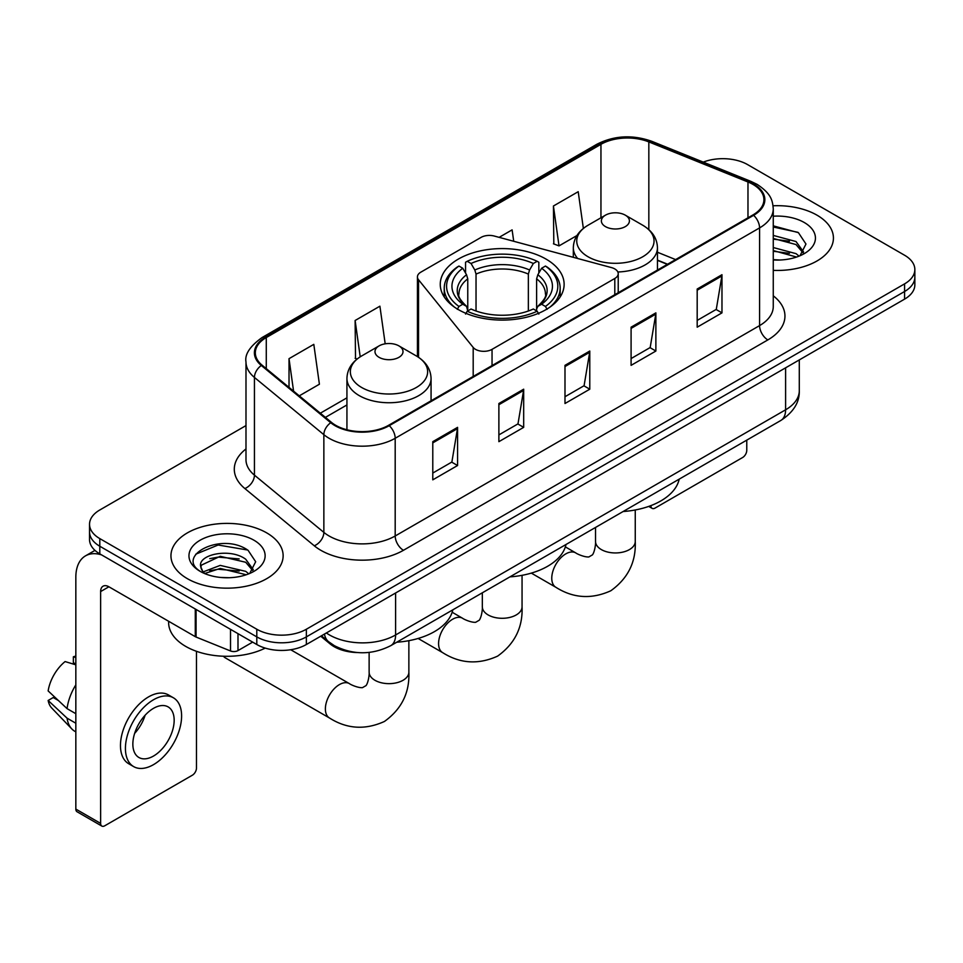<?xml version="1.0" encoding="UTF-8"?>
<svg xmlns="http://www.w3.org/2000/svg" width="963" height="963" viewBox="0 0 963 963"><rect width="100%" height="100%" fill="white"/><g stroke="black" fill="none" stroke-linecap="round" stroke-linejoin="round"><path stroke-width="1.44" d="M614.803 268.942A11.688 6.741 0 0 0 611.481 267.594L494.272 236.043A11.688 6.741 0 0 0 481.067 237.392L420.867 272.144A11.688 6.741 0 0 0 417.436 276.911A11.688 6.741 0 0 0 418.532 279.764L473.194 347.438A11.688 6.741 0 0 0 492.045 349.352L614.803 278.476A11.688 6.741 0 0 0 618.222 273.709A11.688 6.741 0 0 0 614.803 268.942M545.985 259.059A61.933 35.751 0 0 0 478.491 251.307A61.933 35.751 0 0 0 440.26 284.338A61.933 35.751 0 0 0 458.4 309.629A61.933 35.751 0 0 0 525.894 317.381A61.933 35.751 0 0 0 564.125 284.338A61.933 35.751 0 0 0 545.985 259.059M667.347 264.368L657.452 260.359M357.718 652.565A35.053 20.235 180 0 1 330.14 643.946L320.751 636.206M245.986 425.586L99.803 509.981A35.053 20.235 0 0 0 89.535 524.293L89.535 539.557A35.053 20.235 0 0 0 99.803 553.869L256.796 644.512A35.053 20.235 0 0 0 306.366 644.512L904.582 299.132A35.053 20.235 0 0 0 914.85 284.819L914.85 277.188A35.053 20.235 0 0 1 904.582 291.5A35.053 20.235 0 0 0 914.85 277.188L914.85 269.556A35.053 20.235 0 0 0 904.582 255.243L747.589 164.601A35.053 20.235 0 0 0 703.267 162.109M89.535 524.293A35.053 20.235 0 0 0 99.803 538.606L256.796 629.236A35.053 20.235 0 0 0 306.366 629.236L306.366 636.88L904.582 291.5L306.366 636.88A35.053 20.235 0 0 1 256.796 636.88A35.053 20.235 0 0 0 306.366 636.88L306.366 644.512M99.803 538.606L99.803 546.238L256.796 636.88L99.803 546.238A35.053 20.235 0 0 1 89.535 531.925A35.053 20.235 0 0 0 99.803 546.238L99.803 553.869M816.997 215.17A56.083 32.381 0 0 0 773.06 205.781A56.083 32.381 0 0 1 816.997 215.17A56.083 32.381 0 0 1 833.428 238.066A56.083 32.381 0 0 0 816.997 215.17M266.703 532.876A56.083 32.381 0 0 0 205.588 525.858A56.083 32.381 0 0 0 170.957 555.783A56.083 32.381 0 0 0 187.388 578.679A56.083 32.381 0 0 0 248.514 585.697A56.083 32.381 0 0 0 283.134 555.783A56.083 32.381 0 0 0 266.703 532.876A56.083 32.381 0 0 0 205.588 525.858A56.083 32.381 0 0 0 170.957 555.783A56.083 32.381 0 0 0 187.388 578.679A56.083 32.381 0 0 0 248.514 585.697A56.083 32.381 0 0 0 283.134 555.783A56.083 32.381 0 0 0 266.703 532.876M752.958 184.402A37.388 21.583 180 0 1 763.912 199.666A37.388 21.583 180 0 1 752.958 214.93L388.583 425.309A37.388 21.583 180 0 1 331.513 422.42L262.092 365.182A37.388 21.583 180 0 1 255.327 352.807A37.388 21.583 180 0 1 266.282 337.544L600.948 144.33A37.388 21.583 180 0 1 648.833 141.91L747.974 181.983A37.388 21.583 180 0 1 752.958 184.402M753.62 184.017A38.327 22.125 0 0 0 748.504 181.538L649.363 141.465A38.327 22.125 0 0 0 600.286 143.944L265.619 337.158A38.327 22.125 0 0 0 261.322 365.495L330.742 422.733A38.327 22.125 0 0 0 389.245 425.682L753.62 215.315A38.327 22.125 0 0 0 753.62 184.017M432.784 441.668L432.784 479.839L457.569 465.526L457.569 427.355L432.784 441.668M432.784 473.062L451.876 462.035L457.473 428.631A9.353 5.393 -120 0 0 457.569 427.355M451.707 462.132L457.569 465.526M498.882 403.509L498.882 441.668L523.679 427.355L523.679 389.196L498.882 403.509M498.882 434.903L517.986 423.876L523.571 390.46A9.353 5.393 -120 0 0 523.679 389.196M517.817 423.973L523.679 427.355M697.188 289.02L697.188 327.179L721.973 312.867L721.973 274.708L697.188 289.02M697.188 320.414L716.279 309.388L721.877 275.972A9.353 5.393 -120 0 0 721.973 274.708M716.111 309.484L721.973 312.867M631.09 327.179L631.09 365.35L655.875 351.038L655.875 312.867L631.09 327.179M631.09 358.573L650.181 347.547L655.779 314.143A9.353 5.393 -120 0 0 655.875 312.867M650.013 347.643L655.875 351.038M564.992 365.338L564.992 403.509L589.777 389.196L589.777 351.038L564.992 365.338M564.992 396.732L584.084 385.718L589.681 352.302A9.353 5.393 -120 0 0 589.777 351.038M583.915 385.814L589.777 389.196M773.265 270.362A56.083 32.381 0 0 0 833.428 238.066A56.083 32.381 0 0 1 773.265 270.362M306.366 629.236L904.582 283.868A35.053 20.235 0 0 0 914.85 269.556M299.276 395.841L319.403 384.225L313.806 344.357L289.02 358.669L289.02 387.391M513.712 241.28L512.111 229.868L499.135 237.355M583.361 228.436L578.209 191.697L553.424 206.01L553.821 243.952M385.188 343.815L379.904 306.186L355.118 320.498L355.516 358.441M553.424 206.01L559.022 245.89L576.945 235.538M559.022 245.89L553.424 243.795M357.104 359.03L355.118 358.284M355.118 320.498L360.21 356.816M289.02 358.669L293.571 391.147M773.265 259.649L779.813 260.022M773.265 247.539L796.016 253.642L799.097 256.122M773.265 250.561L796.57 257.061M773.265 235.417L796.016 241.532L803.599 252.005M773.265 238.451L796.016 244.554L802.998 252.8M773.265 259.938A38.099 21.993 0 0 0 804.274 253.618A38.099 21.993 0 0 0 804.274 222.513A38.099 21.993 0 0 0 773.265 216.206M800 255.749L805.971 244.036L798.423 232.661L773.265 225.848M773.265 227.015L797.906 232.312M773.265 239.137L789.467 241.219M773.265 251.259L789.467 253.341M650.832 505.635L650.916 505.695A5.838 3.371 120 0 0 652.132 508.368A5.838 3.371 120 0 0 655.057 508.079L742.629 457.509A5.838 3.371 120 0 0 746.77 450.359L746.77 440.127M457.293 309.316L458.954 306.451A55.625 32.116 0 0 1 458.954 266.053L462.77 268.256A50.245 29.01 0 0 0 462.77 304.236L466.549 306.39L467.765 310.893M467.765 309.051L467.765 278.849L466.549 274.768L462.77 268.256M465.55 273.047L465.55 262.237L467.211 261.286A55.625 32.116 0 0 1 537.173 261.286L533.346 263.489A50.245 29.01 0 0 0 471.039 263.489L474.807 270.001L476.035 274.082L476.035 311.013M528.35 311.013L528.35 274.082L529.578 270.001L533.346 263.489M509.921 576.873A64.268 37.1 0 0 0 565.991 544.492M458.954 266.053L457.293 267.004A57.961 33.464 0 0 0 444.232 288.154A57.961 33.464 0 0 0 454.355 307.053M537.173 261.286L538.835 262.237L538.835 273.047M465.55 314.082L467.211 311.218A55.625 32.116 0 0 0 537.173 311.218L538.835 314.082M467.211 311.218L471.039 309.003A50.245 29.01 0 0 0 533.346 309.003L537.173 311.218M462.77 304.236L458.954 306.451M471.039 263.489L467.211 261.286M466.549 274.768A44.948 25.953 0 0 0 466.549 306.39L466.766 306.523C460.374 300.348 457.774 296.159 458.954 293.956A43.239 24.966 0 0 1 467.765 278.849M550.029 307.053A57.961 33.464 0 0 0 560.153 288.154A57.961 33.464 0 0 0 547.092 267.004L545.431 266.053A55.625 32.116 0 0 1 545.431 306.451L547.092 309.316M545.431 306.451L541.615 304.236A50.245 29.01 0 0 0 541.615 268.256L545.431 266.053M541.615 268.256L537.836 274.768L536.62 278.849L536.62 309.051L537.836 306.39L541.615 304.236M536.62 278.849A43.239 24.966 0 0 1 545.431 293.956C546.599 296.171 543.999 300.36 537.619 306.523L537.836 306.39A44.948 25.953 0 0 0 537.836 274.768M536.62 310.893L536.62 309.051M617.837 271.987A42.071 24.292 0 0 0 657.452 247.744C657.151 238.379 652.228 230.879 642.718 225.222L625.312 215.17A14.024 8.101 0 0 0 605.474 215.17A14.024 8.101 0 0 0 605.474 226.618A14.024 8.101 0 0 0 625.3 226.618A14.024 8.101 0 0 0 625.312 215.17L642.718 225.222A38.64 22.305 0 0 1 642.718 256.772A38.64 22.305 0 0 1 588.068 256.772A38.64 22.305 0 0 1 588.068 225.222C578.546 230.879 573.635 238.379 573.322 247.744A42.071 24.292 0 0 0 577.668 258.493M623.121 511.522A64.268 37.1 0 0 0 679.192 479.141M223.452 656.236A19.862 11.472 120 0 0 225.378 657.898L329.49 718.001A19.862 11.472 -60 0 1 326.445 702.087A19.862 11.472 -60 0 1 339.421 684.585A19.862 11.472 -60 0 1 349.352 683.598C350.46 684.585 358.08 688.039 362.461 687.654L366.096 685.56C368.612 681.948 369.431 673.631 369.13 672.174A19.862 11.472 180 0 0 374.944 680.287A19.862 11.472 180 0 0 403.04 680.287A19.862 11.472 180 0 0 408.866 672.174C409.708 692.734 401.559 709.165 384.406 721.48C365.182 730.171 346.873 729.015 329.49 718.001M379.085 357.333A14.024 8.101 0 0 0 398.911 357.333A14.024 8.101 0 0 0 398.911 345.886L416.317 355.937A38.64 22.305 0 0 1 416.317 387.487A38.64 22.305 0 0 1 361.667 387.487A38.64 22.305 0 0 1 361.667 355.937C352.157 361.582 347.234 369.094 346.933 378.459A42.071 24.292 0 0 0 359.247 395.624A42.071 24.292 0 0 0 405.098 400.897A42.071 24.292 0 0 0 431.063 378.459C430.75 369.094 425.839 361.582 416.317 355.937L398.911 345.886A14.024 8.101 0 0 0 379.085 345.886A14.024 8.101 0 0 0 379.085 357.333M396.72 642.225A64.268 37.1 0 0 0 452.803 609.856M237.993 633.654L237.993 650.591L252.667 642.116M101.548 554.881A46.742 26.988 -120 0 0 85.526 555.844A46.742 26.988 -120 0 0 75.836 577.246L75.836 809.089L100.633 823.401L100.633 591.559A11.688 6.741 60 0 1 103.053 586.202A11.688 6.741 60 0 1 108.891 586.78L195.284 636.663L195.284 609.001M100.633 823.401A5.838 3.371 120 0 0 101.837 826.073L77.052 811.761A5.838 3.371 -60 0 1 75.836 809.089M101.837 826.073A5.838 3.371 120 0 0 104.762 825.785L192.347 775.215A5.838 3.371 120 0 0 196.476 768.065L196.476 651.313M237.993 650.591A5.838 3.371 180 0 1 230.518 650.964L196.067 637.049A5.838 3.371 180 0 1 195.284 636.663M153.514 756.039A29.215 16.865 120 0 0 172.594 730.303A29.215 16.865 120 0 0 168.116 706.89A29.215 16.865 120 0 0 153.514 708.335A29.215 16.865 120 0 0 134.423 734.083A29.215 16.865 120 0 0 138.901 757.484A29.215 16.865 120 0 0 153.514 756.039M134.639 733.397A29.215 16.865 120 0 0 145.124 715.244M75.836 657.548L73.369 656.802L73.369 662.676L75.836 664.097M173.376 697.778L168.417 694.925A39.724 22.943 120 0 0 148.555 696.887A39.724 22.943 120 0 0 122.602 731.904A39.724 22.943 120 0 0 128.693 763.731L133.64 766.596A39.724 22.943 120 0 0 153.514 764.634A39.724 22.943 120 0 0 179.467 729.617A39.724 22.943 120 0 0 173.376 697.778A39.724 22.943 120 0 0 153.514 699.752A39.724 22.943 120 0 0 127.561 734.757A39.724 22.943 120 0 0 133.64 766.596M75.836 684.874A38.556 22.257 120 0 0 67.073 708.636L48.15 690.928A30.383 17.539 120 0 1 65.099 661.569L75.836 664.831M75.836 713.703L67.073 708.636M58.382 700.51L53.23 697.537L48.15 700.474L67.073 718.169L75.836 723.237M67.073 718.169A38.556 22.257 120 0 0 71.828 728.943A38.556 22.257 120 0 0 74.741 731.242L75.836 731.88M75.836 656.116A30.383 17.539 120 0 0 73.369 656.802M48.15 700.474A30.383 17.539 120 0 0 51.737 708.034L71.828 728.943M168.621 621.267L168.621 622.567A58.43 33.729 0 0 0 185.739 646.414A58.43 33.729 0 0 0 265.222 648.099M220.72 577.463L229.519 577.728M203.205 571.878L220.214 565.389L245.721 571.348L248.803 573.828M204.77 573.503L220.214 568.423L246.275 574.767M203.47 573.057L200.737 566.653A26.41 15.252 0 0 0 204.999 573.719M253.305 569.711L245.721 559.238C229.868 547.405 197.259 554.712 200.737 566.653L200.641 565.486M200.81 567.026L201.544 565.064L220.214 556.301L245.721 562.272L252.703 570.505M249.706 573.454L255.677 561.742L248.129 550.367C221.406 531.155 173.906 556.47 201.339 571.986L201.472 572.07M253.979 540.231A38.099 21.993 0 0 0 200.111 540.231A38.099 21.993 0 0 0 200.111 571.324A38.099 21.993 0 0 0 253.979 571.324A38.099 21.993 0 0 0 253.979 540.231M195.766 554.182L218.132 545.01L247.611 550.017M209.741 558.648L218.132 557.12L239.185 558.925M209.741 570.758L218.132 569.241L239.185 571.047M330.14 642.899L330.14 643.946M418.532 279.764L418.532 357.309M473.194 347.438L473.194 376.461M492.045 349.352L492.045 365.579M614.803 278.476L614.803 294.702M326.361 632.968A46.742 26.988 0 0 0 329.502 634.966A46.742 26.988 0 0 0 395.6 634.966L785.603 409.805A46.742 26.988 0 0 0 799.29 390.725C799.627 402.317 793.452 412.248 780.764 420.506L390.761 645.667A23.365 13.494 60 0 0 395.6 634.966L395.6 592.991M785.603 367.83L785.603 409.805A23.365 13.494 60 0 1 780.764 420.506M324.471 634.051A23.365 15.637 129.5 0 0 328.539 641.659L321.449 635.809M904.582 299.132L904.582 283.868M256.796 644.512L256.796 629.236M773.265 295.822A58.43 33.729 180 0 1 767.836 339.915L403.449 550.294A11.688 6.741 60 0 1 395.191 535.982L759.578 325.602A46.742 26.988 0 0 0 773.265 306.523L773.265 208.827A46.742 26.988 180 0 1 759.578 227.906A11.688 6.741 -120 0 0 753.62 215.315M403.449 550.294A58.43 33.729 180 0 1 320.823 550.294A58.43 33.729 180 0 1 314.287 545.792L244.867 488.554A58.43 33.729 180 0 1 245.986 448.963M329.093 535.982A46.742 26.988 0 0 0 395.191 535.982L395.191 438.285A46.742 26.988 180 0 1 323.857 434.674L254.437 377.436A46.742 26.988 180 0 1 245.986 361.968L245.986 459.664A46.742 26.988 0 0 0 254.437 475.144L323.857 532.383A46.742 26.988 0 0 0 329.093 535.982M773.265 208.827C772.507 200.798 771.76 194.117 757.159 184.39L751.008 181.417A11.688 5.477 112 0 0 748.504 181.538M751.008 181.417L651.867 141.332C632.51 134.483 614.141 135.482 596.759 144.318A11.688 6.741 60 0 1 600.286 143.944M265.619 337.158A11.688 6.741 -120 0 0 262.092 337.531C249.959 346.247 244.59 354.396 245.986 361.968M261.322 365.495A11.688 7.812 129.5 0 0 254.437 377.436L254.437 475.144A11.688 7.812 -50.5 0 1 244.867 488.554M651.867 141.332A11.688 5.477 112 0 0 649.363 141.465M330.742 422.733A11.688 7.812 129.5 0 0 323.857 434.674L323.857 532.383A11.688 7.812 -50.5 0 1 314.287 545.792M389.245 425.682A11.688 6.741 60 0 1 395.191 438.285L759.578 227.906L759.578 325.602A11.688 6.741 60 0 0 767.836 339.915M266.282 337.544L266.282 368.636M747.974 181.983L747.974 217.819M648.833 141.91L648.833 229.639M675.617 259.589L657.452 252.246M600.948 144.33L600.948 217.782M346.933 397.839L320.318 413.199M564.992 366.554L589.681 352.302M631.09 328.395L655.779 314.143M697.188 290.224L721.877 275.972M498.882 404.713L523.571 390.46M432.784 442.884L457.473 428.631M522.054 575.32L522.054 606.822A19.862 11.472 180 0 1 516.24 614.936A19.862 11.472 180 0 1 488.145 614.936A19.862 11.472 180 0 1 482.331 606.822C482.632 608.279 481.813 616.597 479.285 620.196L475.65 622.303C471.268 622.676 463.66 619.233 462.553 618.246L452.153 612.239M522.054 606.822C522.909 627.382 514.76 643.814 497.606 656.128C478.382 664.819 460.073 663.663 442.679 652.649A19.862 11.472 -60 0 1 439.646 636.736A19.862 11.472 -60 0 1 452.622 619.233A19.862 11.472 -60 0 1 462.553 618.246M528.35 274.082A43.239 24.966 0 0 0 476.035 274.082M529.578 270.001A44.948 25.953 0 0 0 474.807 270.001M635.255 509.969L635.255 541.471A19.862 11.472 180 0 1 629.441 549.584A19.862 11.472 180 0 1 601.345 549.584A19.862 11.472 180 0 1 595.531 541.471C595.832 542.927 595.002 551.245 592.486 554.844L588.85 556.951C584.469 557.324 576.849 553.881 575.742 552.894L565.353 546.888M635.255 541.471C636.11 562.031 627.948 578.462 610.807 590.764C591.583 599.468 573.274 598.312 555.88 587.298A19.862 11.472 -60 0 1 552.834 571.384A19.862 11.472 -60 0 1 565.811 553.869A19.862 11.472 -60 0 1 575.742 552.894M100.633 591.559L108.891 586.792M196.067 609.447L196.067 637.049M230.518 650.964L230.518 629.333M417.436 276.911L417.436 356.599M618.222 273.709L618.222 292.728M390.761 645.667C371.959 655.117 353.156 655.117 334.342 645.667L328.539 641.659M799.29 390.725L799.29 359.921M596.759 144.318L262.092 337.531M346.933 404.954L325.398 417.376M667.6 264.211L657.452 260.118M652.132 508.368L648.725 506.406M442.679 652.649L418.123 638.469M444.232 296.941L444.232 288.154M560.153 296.941L560.153 288.154M482.331 592.799L482.331 606.822M555.88 587.298L531.323 573.117M657.452 270.073L657.452 247.744M573.322 257.326L573.322 247.744M605.474 215.17L588.068 225.222M595.531 527.447L595.531 541.471M408.866 640.684L408.866 672.174M431.063 400.777L431.063 378.459M346.933 429.763L346.933 378.459M379.085 345.886L361.667 355.937M349.352 683.598L290.706 649.736M369.13 652.408L369.13 672.174M85.526 555.844L94.976 550.391"/></g></svg>
